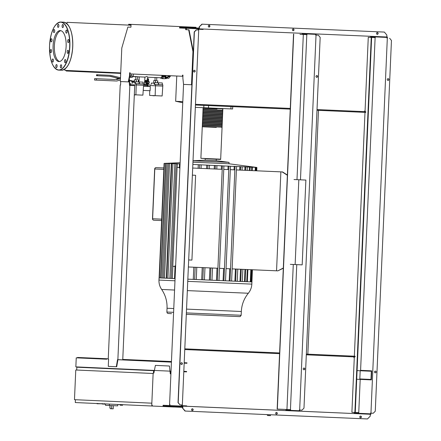<?xml version="1.0" encoding="UTF-8"?>
<svg xmlns="http://www.w3.org/2000/svg" width="441" height="441" viewBox="0 0 441 441"><rect width="100%" height="100%" fill="white"/><g stroke="black" fill="none" stroke-linecap="round" stroke-linejoin="round"><path stroke-width="0.66" d="M102.053 403.758L97.114 403.78L97.13 403.306M104.197 404.088L102.075 403.995M105.405 404.143L104.467 404.099L104.489 403.625M267.136 414.601L267.522 415.521L270.372 415.648M131.346 73.956L131.258 76.05L130.249 77.313L129.731 76.536M133.27 74.044L133.182 76.133L131.258 76.05M133.182 76.133L132.173 77.396L130.249 77.313M152.867 95.714L154.537 95.785M154.846 82.632L158.352 82.787L154.846 82.632M154.212 84.446L162.85 84.826L154.212 84.446L154.267 83.173L151.412 83.046L153.683 83.145L153.793 80.532L155.023 80.582L155.078 77.506M158.821 82.809L162.327 82.958L158.821 82.809M156.561 80.648L153.793 80.532M157.702 82.759L157.79 80.703M157.509 82.748L157.597 80.697M155.508 82.66L155.596 80.609M154.267 83.173L153.683 83.145M158.628 83.366L158.325 83.349L158.628 83.36M151.357 84.319L151.412 83.046M149.885 84.253L149.813 86.519M149.725 90.697L149.631 95.427L162.134 95.978L162.795 86.094L155.486 85.78L155.138 95.675M149.83 85.526L155.486 85.78L155.541 84.507M162.85 84.826L162.795 86.094M135.613 81.8L139.119 81.954L135.613 81.8M134.979 83.614L143.617 83.988L134.979 83.614L135.04 82.34L132.179 82.213L134.45 82.313L134.566 79.7L135.795 79.749L135.845 76.706M139.588 81.976L143.093 82.125L139.588 81.976M135.795 79.749L134.566 79.7M139.224 76.855L137.542 76.811L139.218 76.883L139.031 81.26L138.468 81.921L138.562 79.871M138.276 81.916L138.364 79.865M136.275 81.828L136.368 79.777M135.04 82.34L134.45 82.313M139.097 82.511L139.395 82.528L139.097 82.517M132.124 83.487L132.179 82.213M134.312 94.909L135.304 94.953M130.657 83.421L130.586 85.466M134.318 94.771L142.901 95.146L143.562 85.262L136.252 84.948L135.905 94.843M130.602 84.689L136.252 84.948L136.308 83.674M143.617 83.988L143.562 85.262M147.702 85.791L146.864 85.758L146.952 83.735L147.768 84.225L147.702 85.791L148.341 85.824L148.132 83.784A1.483 1.345 92.6 0 0 148.259 80.901L148.645 78.895L147.167 78.829L148 78.867L147.933 80.438L147.079 80.852L147.167 78.829M148.645 78.895L148 78.867M148.573 80.466L147.933 80.438M148.259 80.863L147.619 80.835M148.408 84.253L147.768 84.225M148.132 83.829L147.487 83.801M147.614 80.874A1.483 1.345 92.6 0 0 147.492 83.757M147.085 80.808A1.483 1.345 92.6 0 0 146.952 83.779M165.722 75.516A1.417 1.284 92.6 0 0 166.737 77.699A1.417 1.284 92.6 0 0 167.933 75.615M165.303 76.216L165.303 76.574L164.658 76.547L164.691 75.841L162.459 75.742L165.336 75.863L165.303 76.216M165.155 76.569A1.698 1.538 92.6 0 0 168.164 76.695M170.11 76.778L168.109 76.695L168.142 75.99L170.22 76.078L168.142 75.99M165.336 75.863L164.691 75.841M162.459 75.742L162.426 76.447L164.658 76.547M168.197 75.99A1.698 1.538 92.6 0 0 168.104 75.62M165.314 75.494A1.698 1.538 92.6 0 0 165.188 75.858M164.543 75.461A1.698 1.538 92.6 0 0 164.416 75.824M164.383 76.536A1.698 1.538 92.6 0 0 165.827 77.941L166.599 77.974M163.457 76.491A2.547 1.075 92.5 0 1 162.305 78.636A2.547 1.075 92.5 0 1 161.775 78.255M165.871 76.817L166.985 77.434L165.871 76.817L166.163 75.532M167.729 75.604L167.905 76.905L166.985 77.434M166.114 76.828L165.921 75.676M165.485 77.881A2.403 1.014 92.5 0 1 165.325 78.178A2.403 1.014 92.5 0 1 165.292 78.228M166.753 77.974A2.403 1.014 92.5 0 1 166.577 78.283A2.403 1.014 92.5 0 1 166.003 78.652L164.973 78.608M162.084 75.35L162.012 76.982L161.417 78.244L160.656 78.206L160.496 77.776M163.319 76.486L163.297 77.037L162.012 76.982M163.368 75.405L163.352 75.78M163.297 77.037L162.701 78.3L161.417 78.244M166.643 78.184L167.409 78.217L167.762 77.473M166.748 78.035A1.902 0.799 -87.5 0 0 166.814 77.969L166.577 78.283M163.473 75.411A2.547 1.075 92.5 0 1 163.49 75.786M162.305 78.636L164.614 78.735A2.547 1.075 92.5 0 1 164.609 78.735A2.547 1.075 92.5 0 0 165.254 78.289A2.547 1.075 92.5 0 0 165.463 77.875M169.471 75.681A1.902 0.799 92.5 0 1 169.498 76.045M169.465 76.756A1.902 0.799 92.5 0 1 168.616 78.261A1.902 0.799 92.5 0 1 168.611 78.261M137.542 76.784L145.028 77.109L146.936 76.48L147.729 77.12L147.652 78.851M144.896 77.098L144.753 80.422L147.096 80.527M161.841 75.339A1.77 0.744 92.5 0 1 161.053 77.798L156.775 77.616M132.824 76.58L137.063 76.547M147.724 77.225L156.775 77.577L156.643 80.653L155.023 80.582M137.542 76.745L137.333 79.815M145.695 82.423L144.389 82.246L144.306 84.154L146.93 84.27M147.492 82.991L148.132 83.244L147.492 82.991M147.448 82.765L147.487 81.866L148.209 81.447L148.898 81.927L148.86 82.825L148.132 83.244M148.209 81.447L147.189 81.85L147.151 82.748M147.487 81.866L147.189 81.85M145.613 82.158L146.048 81.469M146.219 80.488L146.191 81.15M144.869 80.427L144.835 81.133L146.147 81.194M145.287 80.444L145.254 81.155M144.968 84.187L144.918 85.317L144.422 85.295L144.472 84.165M144.918 85.317L146.015 85.367L146.065 84.231M146.015 85.367L146.881 85.4M144.389 82.246L145.684 82.307M144.538 82.114L144.565 81.403L145.927 81.464M143.215 90.411L150.111 90.708L150.293 86.541L143.496 86.249L146.897 86.392L146.925 85.758M150.293 86.541L146.897 86.392M153.716 373.097L153.154 373.069L153.716 373.097M174.178 406.585L169.432 406.37L174.178 406.585L174.156 407.01L152.25 406.029L152.288 405.18L151.748 405.158L153.154 373.069M169.669 404.408L169.62 405.538M169.052 406.233L169.03 406.789M153.865 373.103L155.397 365.38L169.438 366.019L170.292 373.847L170.915 373.874L170.292 373.847M170.678 373.863L170.38 371.157M108.122 405.433L115.189 405.742M109.969 407.44L110.272 408.708L113.117 408.835M109.368 404.088L109.379 405.488L117.697 405.852L117.951 404.474M105.382 403.906L105.515 405.312L109.379 405.488M75.769 369.993L153.132 373.494L151.836 403.179L74.474 399.678L75.769 369.993L76.712 370.032L76.833 367.21L78.36 367.276L78.377 366.995M153.132 373.494L76.712 370.032M126.837 369.376L154.356 370.616M170.402 371.344L171.025 371.372M171.025 371.438L170.408 371.41M154.339 370.716L76.833 367.21M153.496 373.086L153.6 370.683M75.417 399.717L75.29 402.545L152.25 406.029M152.095 405.169L152.057 406.018M174.162 406.977L182.524 407.341M66.227 70.444L66.205 71.007L81.138 71.685L90.879 72.109L90.907 71.563M81.166 71.122L81.138 71.685M86.612 71.365L86.59 71.922M90.366 71.536L90.344 72.087M90.879 72.109L120.327 73.382M195.06 175.259L192.381 175.143L195.06 175.259M175.639 265.658L174.267 266.375L172.778 266.309L177.1 167.365L178.974 167.448L179.906 168.049M178.588 167.431L179.895 168.269M195.622 175.281L191.923 260.091L188.676 259.953M175.634 265.879L174.267 266.375M177.1 167.365L178.974 167.448M283.315 268.007L277.863 270.862L232.159 268.878M230.538 268.812L226.062 268.619M224.447 268.547L219.519 268.332M217.904 268.26L188.373 266.981M175.606 266.43L174.658 266.392M276.551 270.802L280.873 171.858L282.185 171.918L287.367 175.253M192.689 168.038L222.225 169.316L192.689 168.038M223.841 169.388L228.769 169.603L223.841 169.388M230.384 169.675L234.86 169.868L230.384 169.669M287.372 175.027L282.565 171.935L236.475 169.934L280.873 171.858M294.015 179.537L298.833 179.752L295.134 264.561L302.184 264.87L305.883 180.06L294.401 179.553M282.565 171.935L282.185 171.918M298.833 179.752L305.883 180.06M295.134 264.561L290.31 264.346M283.304 268.233L277.863 270.862M182.806 101.623L175.959 101.314L182.756 102.687M188.164 27.634L199.078 28.108L188.004 27.656M182.756 102.736L175.959 101.314M175.661 101.303L176.764 76.012M252.417 269.76L251.927 281.926L218.378 280.493L187.838 279.159L193.274 279.396L193.803 267.218M175.033 266.408L174.504 278.563L175.077 278.591L163.297 278.067L168.297 163.589M216.283 159.262L216.222 160.667L229.033 162.354L228.973 163.771L192.949 162.2M229.033 162.354L193.009 160.789M216.222 160.667L205.197 160.188L193.009 160.717M163.297 278.062L162.056 278.012L167.056 163.451L171.312 163.479L166.307 278.199L160.849 277.957L165.849 163.479L168.297 163.341L164.901 163.385L180.137 162.69M172.205 163.683L174.879 163.639L169.868 278.359L166.715 278.221L171.714 163.732L173.914 163.594L171.312 163.479M174.504 278.563L171.141 278.42L176.135 163.925L178.28 163.787L174.879 163.639M176.632 163.87L179.509 163.843L179.355 167.459M180.088 163.87L179.509 163.843M225.456 280.796L223.912 280.73L228.918 166.185L192.849 164.432M201.184 164.928L201.113 168.401M209.37 165.298L209.299 168.76M216.9 165.64L216.829 169.085M223.912 165.954L218.99 280.52L216.465 280.404L217 268.222M228.918 166.185L256.397 167.387L228.973 163.771M231.547 281.06L225.533 280.801L230.456 166.251M237.17 281.303L231.624 281.06L236.547 166.527M242.103 170.182L242.17 166.781M247.203 170.402L247.269 167.007M251.651 170.595L251.723 167.211M255.648 170.766L255.797 167.404L255.306 167.36L255.157 170.744M256.739 170.816L256.882 167.448L256.397 167.387L256.249 170.794M196.184 279.522L193.274 279.396M198.125 168.275L198.279 164.669M252.202 170.617L252.362 167.012M251.888 281.92L247.351 281.733L247.881 269.561M247.351 281.733L239.981 281.419L240.51 269.242M249.259 170.491L249.413 166.885M244.408 281.612L244.937 269.434M246.723 281.711L247.335 269.539M202.832 279.748L203.615 279.781M194.646 279.39L195.407 279.423M166.935 163.269L164.592 163.374M160.849 277.951L159.41 277.891L164.41 163.413L164.901 163.385M167.056 163.451L166.34 163.44M168.787 163.539L168.374 163.594M217.716 280.399L218.124 280.415M210.363 280.079L211.14 280.112M162.056 278.012L160.304 277.924M166.715 278.216L166.307 278.199M171.141 278.414L169.868 278.359M211.9 280.211L209.359 280.096L209.894 267.913M214.21 168.969L214.37 165.375M221.321 169.278L221.476 165.684M204.365 279.881L201.686 279.759L202.215 267.582M206.537 168.638L206.691 165.039M223.912 280.73L223.08 280.691L223.609 268.508M227.931 169.565L228.085 165.97M223.08 280.691L218.119 280.476M209.359 280.096L203.61 279.848M216.465 280.404L211.14 280.173M201.686 279.759L195.402 279.489M234.871 281.204L235.406 269.021M239.722 170.077L239.882 166.483M229.215 280.961L229.75 268.778M234.072 169.829L234.226 166.235M244.832 170.298L244.987 166.698M242.269 281.523L242.881 269.346M239.981 281.419L237.247 281.303L237.782 269.126M203.295 107.72L217.143 108.602L222.876 108.844L222.677 108.563M216.327 127.399L202.265 126.776L216.327 127.399M217.011 109.021L203.069 108.403L217.011 109.021M202.325 125.365L202.281 126.358L206.851 126.561L222.071 127.217L222.115 126.231L202.325 125.365L222.115 126.231M202.386 123.954L202.347 124.941L216.404 125.564L222.132 125.806L222.176 124.814L202.386 123.954L222.176 124.814M202.452 122.537L202.408 123.53L206.978 123.734L222.198 124.39L222.236 123.403L202.452 122.537L222.236 123.403M202.513 121.126L202.469 122.113L207.038 122.322L222.258 122.978L222.303 121.992L202.513 121.126L222.303 121.992M202.573 119.709L202.529 120.702L207.099 120.906L222.319 121.567L222.363 120.575L202.573 119.709L222.363 120.575M202.634 118.298L202.59 119.285L207.16 119.494L222.38 120.15L222.424 119.164L202.634 118.298L222.424 119.164M202.695 116.887L202.656 117.874L216.713 118.497L222.44 118.739L222.485 117.747L202.695 116.887L222.485 117.747M202.761 115.47L202.717 116.463L207.287 116.667L222.507 117.323L222.545 116.336L202.761 115.47L222.545 116.336M202.821 114.059L202.777 115.046L216.834 115.669L222.567 115.911L222.611 114.919L202.821 114.059L222.611 114.919M202.882 112.642L202.838 113.635L207.408 113.839L222.628 114.5L222.672 113.508L202.882 112.642L222.672 113.508M202.943 111.231L202.899 112.218L207.468 112.427L222.688 113.083L222.733 112.097L202.943 111.231L222.733 112.097M203.003 109.82L202.959 110.807L217.022 111.43L222.749 111.672L222.793 110.68L203.003 109.82L222.793 110.68M203.069 108.403L203.025 109.396L207.595 109.6L222.81 110.256L222.854 109.269M232.727 106.639L232.622 108.988L195.341 107.356M203.775 107.742L203.88 105.388M230.908 108.916L231.007 106.562M208.466 107.946L208.571 105.592M135.845 76.74L132.802 76.607M129.555 80.499L131.567 80.587L129.555 80.499M120.47 78.322L119.704 78.542L110.36 76.304L97.345 75.742L97.389 74.749L110.482 75.317L120.498 77.732M109.533 76.271L119.704 78.542M110.482 75.317L96.557 74.716L96.513 75.703L97.345 75.742M97.389 74.749L96.557 74.716M139.218 76.883L137.542 76.811M94.628 78.625L94.561 80.041L96.347 80.119L96.408 78.707L94.628 78.625L114.875 79.501L118.568 78.437M120.399 79.964L116.793 81.006L96.347 80.119M96.408 78.707L114.875 79.501M116.661 79.584L120.465 78.487M58.94 61.558A15.501 6.527 92.5 0 1 53.096 45.787A15.501 6.527 92.5 0 1 60.285 30.589A15.501 6.527 92.5 0 1 60.29 30.589A15.501 6.527 92.5 0 1 66.133 46.36A15.501 6.527 92.5 0 1 58.945 61.558A15.501 6.527 92.5 0 1 58.94 61.558M59.59 61.514A15.501 6.527 92.5 0 1 54.375 45.847A15.501 6.527 92.5 0 1 60.924 30.694M50.969 49.53A1.555 0.656 92.5 0 1 51.553 51.117A1.555 0.656 92.5 0 1 50.831 52.639L50.831 52.639A1.555 0.656 92.5 0 1 50.246 51.057A1.555 0.656 92.5 0 1 50.969 49.53L50.969 49.53M51.757 38.962A1.555 0.656 92.5 0 1 51.988 40.726A1.555 0.656 92.5 0 1 51.305 41.851A1.555 0.656 92.5 0 1 50.985 41.625A1.555 0.656 92.5 0 1 50.754 39.866A1.555 0.656 92.5 0 1 51.437 38.742A1.555 0.656 92.5 0 1 51.757 38.962M54.651 30.297A1.555 0.656 92.5 0 1 53.984 32.606A1.555 0.656 92.5 0 1 53.449 31.802A1.555 0.656 92.5 0 1 54.116 29.497A1.555 0.656 92.5 0 1 54.651 30.297M58.873 25.865A1.555 0.656 92.5 0 1 58.151 27.386A1.555 0.656 92.5 0 1 57.567 25.804A1.555 0.656 92.5 0 1 58.289 24.277A1.555 0.656 92.5 0 1 58.873 25.865M63.3 26.84A1.555 0.656 92.5 0 1 62.699 27.596A1.555 0.656 92.5 0 1 62.164 26.791A1.555 0.656 92.5 0 1 62.231 25.236A1.555 0.656 92.5 0 1 62.831 24.481A1.555 0.656 92.5 0 1 63.366 25.286A1.555 0.656 92.5 0 1 63.3 26.84M66.734 32.976A1.555 0.656 92.5 0 1 66.398 33.169A1.555 0.656 92.5 0 1 65.814 31.989A1.555 0.656 92.5 0 1 66.194 30.253A1.555 0.656 92.5 0 1 66.53 30.06A1.555 0.656 92.5 0 1 67.115 31.239A1.555 0.656 92.5 0 1 66.734 32.976M68.261 42.617A1.555 0.656 92.5 0 1 67.671 41.035A1.555 0.656 92.5 0 1 68.394 39.508L68.394 39.508A1.555 0.656 92.5 0 1 68.983 41.09A1.555 0.656 92.5 0 1 68.261 42.617L68.261 42.617M67.473 53.185A1.555 0.656 92.5 0 1 67.241 51.426A1.555 0.656 92.5 0 1 67.925 50.302A1.555 0.656 92.5 0 1 68.245 50.522A1.555 0.656 92.5 0 1 68.471 52.286A1.555 0.656 92.5 0 1 67.787 53.411A1.555 0.656 92.5 0 1 67.473 53.185M64.573 61.85A1.555 0.656 92.5 0 1 65.246 59.541A1.555 0.656 92.5 0 1 65.775 60.345A1.555 0.656 92.5 0 1 65.108 62.65A1.555 0.656 92.5 0 1 64.573 61.85M60.351 66.288A1.555 0.656 92.5 0 1 61.073 64.761A1.555 0.656 92.5 0 1 61.663 66.343A1.555 0.656 92.5 0 1 60.941 67.87A1.555 0.656 92.5 0 1 60.351 66.288M55.93 65.307A1.555 0.656 92.5 0 1 56.531 64.557A1.555 0.656 92.5 0 1 57.065 65.356A1.555 0.656 92.5 0 1 56.994 66.911A1.555 0.656 92.5 0 1 56.393 67.666A1.555 0.656 92.5 0 1 55.864 66.861A1.555 0.656 92.5 0 1 55.93 65.307M52.496 59.177A1.555 0.656 92.5 0 1 52.832 58.978A1.555 0.656 92.5 0 1 53.416 60.163A1.555 0.656 92.5 0 1 53.03 61.894A1.555 0.656 92.5 0 1 52.694 62.093A1.555 0.656 92.5 0 1 52.115 60.908A1.555 0.656 92.5 0 1 52.496 59.177M307.84 354.173L318.485 110.349M129.34 78.52L129.875 85.433L134.72 85.642L122.747 359.862L117.874 359.647L129.847 85.433L129.489 85.416L129.092 79.766M129.549 84.005L129.935 84.022M129.489 85.416L129.875 85.433M129.847 85.433L134.72 85.642M120.206 84.997L120.564 85.014L120.206 84.997L108.232 359.211L108.591 359.228L108.277 366.366L116.33 366.73L117.515 359.63L117.874 359.647M117.901 359.652L116.711 366.747L116.33 366.73M117.455 361.047L117.841 361.063M120.713 81.552L120.564 85.014M185.771 27.557L185.804 26.851L131.054 24.376L130.933 27.204L127.873 27.061L121.793 48.03L120.332 81.53L128.667 81.91L129.919 75.593L130.04 72.765M130.933 27.199L127.873 27.061M128.281 81.894L129.533 75.576L129.66 72.748L130.134 72.771L130.084 73.901L182.453 76.271L182.502 75.141L182.976 75.163L182.855 77.985L183.55 84.391L191.885 84.771L193.34 51.553L189.051 29.834L186.063 29.696L186.124 28.29M186.157 27.574L186.168 27.292L196.002 27.728L196.019 27.303L128.656 24.266L128.64 24.685L131.038 24.795M182.855 75.863L182.888 75.157M185.804 26.851L191.019 27.083L191.003 27.507M187.21 26.912L187.193 27.336M191.019 27.083L196.019 27.303M128.656 24.266L131.054 24.376M129.533 75.576L129.919 75.593M182.453 76.271L182.927 76.293M191.504 84.755L192.954 51.536L193.34 51.553M192.954 51.536L188.671 29.812L189.051 29.834M188.671 29.812L186.063 29.696M185.678 29.679L185.738 28.274M131.016 25.209L66.999 22.326L131.016 25.22M120.707 72.908L64.899 70.384L64.959 69.033M66.938 23.676L66.999 22.326M209.133 25.302A0.882 0.805 -87.4 0 1 209.899 26.223A0.882 0.805 -87.4 0 1 209.056 27.066L209.056 27.066A0.882 0.805 -87.4 0 1 209.133 25.302M208.907 27.044A0.882 0.805 92.6 0 0 208.99 25.313M377.347 32.59A0.882 0.805 -87.4 0 1 378.113 33.51A0.882 0.805 -87.4 0 1 377.27 34.354L377.27 34.354A0.882 0.805 -87.4 0 1 377.347 32.59M377.121 34.332A0.882 0.805 92.6 0 0 377.198 32.595M293.243 28.946L293.243 28.946A0.882 0.805 -87.4 0 1 293.166 30.71L293.166 30.71A0.882 0.805 -87.4 0 1 292.4 29.795A0.882 0.805 -87.4 0 1 293.243 28.946M293.017 30.688A0.882 0.805 92.6 0 0 293.094 28.952M179.603 27.292L179.57 27.998L387.396 37.022L386.79 37L386.873 35.093L384.37 32.077L201.884 24.172L199.134 26.956L199.078 28.158L179.603 27.292L199.078 28.136M384.37 32.077L201.884 24.172M202.182 24.189L199.134 26.956M183.61 27.469L186.306 27.585L183.61 27.469M359.63 111.424L317.018 109.577L365.771 111.689L358.081 111.358L359.63 111.424L359.597 112.135L316.985 110.289M195.473 104.313L198.968 104.462L198.941 105.173L200.484 105.239L200.517 104.534L290.283 108.42M198.968 104.462L200.517 104.534M290.25 109.131L200.484 105.239M198.941 105.173L195.44 105.019M195.473 104.308L290.283 108.414M365.771 111.689L365.743 112.394L359.597 112.13M365.06 110.95L364.674 110.934L364.641 111.639M374.585 36.879L374.558 37.579M183.175 27.452L183.142 28.158M192.926 27.882L192.899 28.588M199.426 26.973L199.343 28.88M303.976 368.02A0.882 0.805 -87.4 0 1 303.899 369.773M303.987 369.784A0.882 0.805 92.6 0 0 304.064 368.02L304.064 368.02A0.882 0.805 92.6 0 0 303.987 369.784L303.987 369.784M316.743 75.571A0.882 0.805 -87.4 0 1 316.666 77.324M316.754 77.335A0.882 0.805 92.6 0 0 317.597 76.486A0.882 0.805 92.6 0 0 316.831 75.565A0.882 0.805 92.6 0 0 315.993 76.414A0.882 0.805 92.6 0 0 316.754 77.335L316.754 77.335M192.392 408.779A0.882 0.805 92.6 0 0 191.554 409.628A0.882 0.805 92.6 0 0 192.315 410.549L192.315 410.549A0.882 0.805 92.6 0 0 193.152 409.7A0.882 0.805 92.6 0 0 192.392 408.779L192.392 408.779M360.606 416.067A0.882 0.805 92.6 0 0 359.768 416.916A0.882 0.805 92.6 0 0 360.529 417.836L360.529 417.836A0.882 0.805 92.6 0 0 361.366 416.988A0.882 0.805 92.6 0 0 360.606 416.067L360.606 416.067M276.501 412.423A0.882 0.805 92.6 0 0 275.658 413.272A0.882 0.805 92.6 0 0 276.424 414.193A0.882 0.805 92.6 0 0 277.262 413.344A0.882 0.805 92.6 0 0 276.501 412.423L276.501 412.423M388.119 78.658A0.882 0.805 92.6 0 0 388.041 80.422L388.041 80.422A0.882 0.805 92.6 0 0 388.119 78.658L388.119 78.658M375.352 371.107A0.882 0.805 92.6 0 0 374.508 371.956A0.882 0.805 92.6 0 0 376.112 372.028A0.882 0.805 92.6 0 0 375.352 371.107L375.352 371.107M194.316 72.032A0.882 0.805 -87.4 0 1 193.549 71.111A0.882 0.805 -87.4 0 1 194.393 70.262L194.393 70.262A0.882 0.805 -87.4 0 1 195.154 71.183A0.882 0.805 -87.4 0 1 194.316 72.032M181.543 364.481L181.543 364.481A0.882 0.805 -87.4 0 1 180.782 363.56A0.882 0.805 -87.4 0 1 181.626 362.711A0.882 0.805 -87.4 0 1 182.387 363.632A0.882 0.805 -87.4 0 1 181.543 364.481M183.555 84.391L169.581 404.408L169.939 404.419L169.89 405.555L186.681 406.304L186.703 405.88L181.957 405.67L186.703 405.88M375.33 36.912L375.297 37.612L368.274 37.303L371.631 37.457L355.259 412.456L358.748 412.6L360.198 379.392M375.297 37.612L371.631 37.457M307.019 33.957L306.986 34.657L299.963 34.359M122.763 359.481L171.455 361.592L122.763 359.476M114.263 368.902L114.274 368.621M108.249 358.853L102.439 358.594L108.249 358.847M102.439 358.594L102.422 359.018L106.705 359.211L106.728 358.787M106.705 359.211L76.243 357.833L75.846 366.879L171.036 371.19M113.618 368.588L113.607 368.869M103.723 368.141L103.712 368.422M107.593 368.318L107.582 368.599M102.422 359.007L81.772 358.081L81.789 357.662L108.249 358.803M76.243 357.833L81.772 358.081M171.428 362.144L117.901 359.718L171.428 362.127M77.489 357.888L77.506 357.464L108.254 358.798M122.763 359.426L171.455 361.532L122.763 359.432M82.241 367.171L82.23 367.452M77.506 357.464L81.789 357.662M102.422 358.974L88.696 358.384M89.468 358.417L89.484 357.993M92.009 358.522L92.026 358.098M302.294 33.34L302.272 33.742L310.96 34.139L310.982 33.714M316.032 35.065L318.341 35.164L320.172 37.369L303.981 408.129L301.969 410.163L299.66 410.064L316.032 35.065L315.673 35.048L315.706 34.343L310.96 34.139M294.527 410.549L285.84 410.158L285.823 410.582L294.511 410.973L294.527 410.549L299.274 410.753L285.84 410.158M315.673 35.048L316.059 35.065L316.109 33.935M299.274 410.753L299.301 410.047L299.66 410.064M294.511 410.973L299.637 411.194L299.687 410.064M293.53 34.078L277.157 409.077L290.613 409.656L290.586 410.362M183.814 371.333L186.62 371.46L183.814 371.339M183.798 371.763L186.604 371.884L186.62 371.46M184.173 363.141L186.978 363.263L186.995 362.838L184.189 362.717L186.995 362.838M306.313 354.818L355.066 356.929L355.099 356.223L306.341 354.106M279.605 352.949L184.796 348.842M354.321 356.896L354.288 357.601L353.903 357.585L354.288 357.601L351.901 412.302L354.878 412.44L371.25 37.441M360.187 370.754L359.828 378.94L370.986 379.447L371.344 371.25L357.089 370.616M359.828 378.94L370.986 379.447M356.708 379.238L371.355 379.888L371.746 370.842L360.589 370.335L375.12 37.601M360.589 370.335L367.904 370.677L367.882 371.102M368.274 37.303L365.027 111.656M364.994 112.361L354.349 356.19M367.507 379.723L367.524 379.299M358.153 413.283L358.18 412.578M358.748 412.6L358.891 413.316L354.151 413.112L370.556 413.845L358.891 413.316M370.556 413.845L370.589 413.134L370.947 413.151L387.319 38.152L386.961 38.135L386.994 37.43L370.583 36.697L370.6 36.3M367.904 370.677L371.746 370.842M186.311 29.426L186.361 28.301M198.72 29.982L196.41 29.883L194.393 31.923L178.208 402.677L180.038 404.882L182.348 404.981L198.72 29.982L198.362 29.966L198.395 29.26L203.136 29.464L203.152 29.045M181.957 405.67L181.99 404.965M181.604 404.948L181.554 406.078M196.41 29.883L198.362 29.966M191.675 28.533L198.026 28.819L197.976 29.949M181.455 364.47A0.882 0.805 92.6 0 0 181.532 362.717M194.222 72.021A0.882 0.805 92.6 0 0 194.305 70.268M196.234 29.878L194.216 31.912L178.032 402.672L180.038 404.882M198.026 28.819L198.99 28.863M182.519 406.122L370.319 414.259L370.236 416.166L367.48 418.95L184.994 411.045L182.491 408.035L182.546 406.834L163.071 405.963L163.098 405.257L175.204 405.792M299.637 411.172L370.319 414.259M186.686 406.277L285.823 410.577M169.89 405.555L163.098 405.257M166.511 405.411L169.802 405.555L166.511 405.411M353.903 357.585L353.936 356.879M354.129 413.531L354.151 413.112M365.793 414.06L365.815 413.636M382.264 36.801L382.248 37.226M370.975 413.151L370.925 414.281L369.96 414.242M387.319 38.152L386.961 38.135M387.396 37.022L387.347 38.152M355.259 412.456L354.878 412.44M375.263 371.107A0.882 0.805 -87.4 0 1 375.181 372.865M388.03 78.658A0.882 0.805 -87.4 0 1 387.953 80.411M389.623 38.257L391.454 40.456L375.269 411.216L373.251 413.25L370.947 413.151M276.353 412.434A0.882 0.805 -87.4 0 1 276.27 414.171M360.457 416.078A0.882 0.805 -87.4 0 1 360.38 417.814M192.243 408.79A0.882 0.805 -87.4 0 1 192.166 410.527M185.292 411.056L182.491 408.035M348.919 356.664L348.952 355.959L306.341 354.112M355.099 356.223L348.952 355.959M184.768 349.553L188.263 349.702L188.296 348.996L189.839 349.068L189.812 349.774L279.577 353.66M188.263 349.702L189.812 349.774M279.605 352.954L189.839 349.068M188.296 348.996L184.796 348.848M166.643 406.128L166.67 405.422M176.394 406.552L176.428 405.847M182.789 408.046L182.872 406.139M299.963 34.354L306.986 34.657M318.341 35.164L316.059 35.065M277.334 409.083L293.706 34.089M286.948 409.502L293.282 264.479M296.986 179.669L303.325 34.503M290.437 409.645L296.765 264.633M300.47 179.823L306.809 34.652M268.872 414.678L268.834 415.582M163.187 76.48L163.22 75.775M169.256 76.745L169.283 76.039M109.947 407.98L110.052 405.588M111.716 405.659L111.579 408.768M120.184 405.218L122.587 405.185L120.04 405.075L120.062 404.568M120.04 405.075L122.433 405.318M186.532 309.113L241.332 311.484C241.685 304.643 244.022 298.563 248.333 293.243L187.342 290.608M174.575 290.046L161.654 289.456C165.485 295.134 167.277 301.396 167.04 308.242L166.874 312.03L173.605 312.338M173.771 308.551L167.04 308.242M248.333 293.243C250.482 290.58 251.651 287.543 251.828 284.12L187.745 281.352M174.983 280.79L158.964 280.068C158.843 283.491 159.741 286.617 161.654 289.456M241.332 311.484L241.166 315.271L186.367 312.906M199.497 168.335L199.641 164.951M194.641 279.456L195.176 267.279M250.306 281.86L250.835 269.688M250.036 170.524L250.185 167.051M245.185 281.645L245.714 269.468M171.543 313.661L167.916 313.457L167.194 312.989L166.874 312.03M219.001 315.745L186.306 314.317L239.661 316.621L240.257 316.533L241.166 315.271M153.843 220.213L153.843 220.213A1.417 1.284 -87.4 0 1 152.625 218.747L152.492 218.742A1.417 1.417 0 0 0 153.843 220.213L161.599 220.566L153.843 220.213M155.48 169.019L154.797 168.991A1.417 1.284 -87.4 0 1 156.136 167.635L163.898 167.971L156.136 167.635A1.417 1.417 0 0 0 154.664 168.986L152.492 218.742M163.898 167.988L156.136 167.635M161.665 219.155L152.625 218.747L154.797 168.991L163.837 169.399M251.398 281.904L251.927 269.738M160.612 277.94L165.618 163.368M164.504 278.122L169.504 163.572M172.343 278.469L172.878 266.314M177.194 167.371L177.343 163.947M167.922 278.277L172.922 163.738M210.363 280.14L210.892 267.957M215.214 169.013L215.362 165.618M217.374 280.448L222.374 165.91M202.827 279.815L203.362 267.632M207.678 168.688L207.827 165.298M235.632 281.237L236.167 269.054M240.483 170.11L240.632 166.665M230.009 280.994L235.009 166.433M240.731 281.457L241.266 269.275M245.587 170.331L245.736 166.874M222.055 127.642L220.676 159.162L205.456 158.506L200.887 158.302L202.265 126.776M206.179 158.81L215.362 159.207M131.567 80.587L131.644 81.651L134.472 81.778L131.644 81.651M134.505 81.067L129.593 80.852M139.031 81.26L138.502 81.243M54.078 67.093A24.051 10.126 -87.5 0 0 58.692 70.108A24.051 10.126 -87.5 0 0 58.703 70.108A24.051 10.126 -87.5 0 0 69.86 46.537A24.051 10.126 -87.5 0 0 60.792 22.05A24.051 10.126 -87.5 0 0 60.781 22.05A24.051 10.126 -87.5 0 0 55.913 24.652M61.52 70.229C67.815 69.039 71.558 61.183 72.759 46.663C72.826 32.072 69.777 23.908 63.603 22.171L60.781 22.05C54.491 23.241 50.748 31.096 49.546 45.616A23.913 10.066 92.5 0 1 60.66 22.188A23.913 10.066 92.5 0 1 69.672 46.531A23.913 10.066 92.5 0 1 58.57 69.965A23.913 10.066 92.5 0 1 49.557 45.621C49.475 60.208 52.529 68.372 58.703 70.108L61.52 70.229A24.051 10.126 92.5 0 1 61.514 70.229A24.051 10.126 92.5 0 0 72.677 46.658A24.051 10.126 92.5 0 0 63.614 22.171A24.051 10.126 92.5 0 1 63.614 22.171A24.051 10.126 92.5 0 0 63.598 22.171M66.393 67.627A23.913 10.066 -87.5 0 0 72.748 46.663A23.913 10.066 -87.5 0 0 68.228 25.187M102.097 403.521L102.075 404M130.679 75.775L129.891 75.742M120.658 74.066L120.195 72.886M270.487 414.749L270.449 415.654M154.598 84.463L154.675 82.627M158.573 84.639L158.65 82.798M162.244 84.799L162.327 82.958M158.269 84.622L158.352 82.787M135.365 83.63L135.442 81.794M139.339 83.801L139.417 81.965M143.016 83.966L143.093 82.125M139.042 83.79L139.119 81.954M170.193 76.784L170.22 76.078M167.409 78.211L168.616 78.261M144.935 81.138L144.565 81.403M144.918 86.304L144.962 85.317M109.969 405.582L109.881 407.677M113.331 405.731L113.199 408.84M122.609 404.684L122.587 405.185M251.927 281.926L251.828 284.12M196.791 267.351L196.262 279.528M251.326 269.71L250.797 281.882M164.096 163.396L159.102 277.869M212.512 268.029L211.978 280.211M204.977 267.704L204.442 279.886M205.258 158.782L205.197 160.188M159.058 277.869L158.964 280.068M220.676 159.162C219.276 159.559 223.956 159.521 214.817 159.195L200.887 158.302M222.573 109.258L222.589 108.833M222.512 110.669L222.529 110.244M222.451 112.08L222.468 111.661M222.385 113.497L222.407 113.072M222.325 114.908L222.347 114.489M222.264 116.325L222.281 115.9M222.203 117.736L222.22 117.312M222.143 119.147L222.159 118.728M222.077 120.564L222.099 120.139M222.016 121.975L222.038 121.556M221.955 123.392L221.972 122.967M221.895 124.803L221.911 124.384M221.834 126.22L221.851 125.795M221.773 127.631L221.79 127.206M202.546 126.793L202.568 126.369M202.606 125.376L202.628 124.957M202.673 123.965L202.689 123.541M202.733 122.548L202.75 122.129M202.794 121.137L202.81 120.713M202.854 119.726L202.877 119.302M202.915 118.309L202.937 117.89M202.981 116.898L202.998 116.474M203.042 115.481L203.058 115.062M203.103 114.07L203.119 113.646M203.163 112.659L203.185 112.234M203.224 111.242L203.246 110.823M203.29 109.831L203.307 109.407M203.351 108.414L203.367 107.995"/></g></svg>
